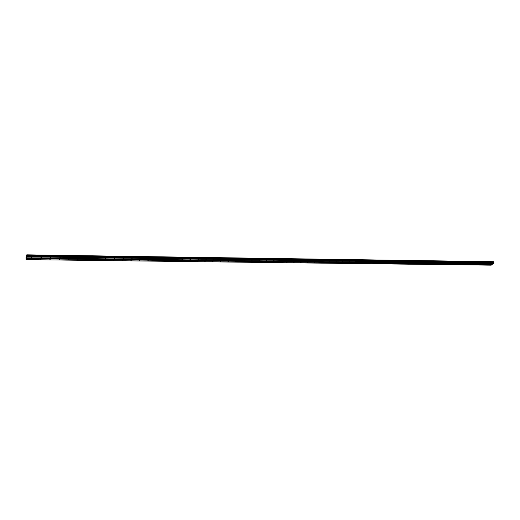 <?xml version="1.0" encoding="UTF-8"?>
<svg xmlns="http://www.w3.org/2000/svg" width="520" height="520" viewBox="0 0 520 520"><rect width="100%" height="100%" fill="white"/><g stroke="black" fill="none" stroke-linecap="round" stroke-linejoin="round"><path stroke-width="0.78" d="M31.161 258.98L30.778 259.214L31.161 258.98M40.755 259.096L40.371 259.331L40.755 259.096M50.252 259.214L49.868 259.447L50.252 259.214M59.644 259.331L59.261 259.565L59.644 259.331M68.933 259.447L68.549 259.675L68.933 259.447M78.124 259.558L77.74 259.792L78.124 259.558M87.224 259.668L86.84 259.903L87.224 259.668M96.22 259.779L95.836 260.013L96.22 259.779M105.131 259.889L104.748 260.124L105.131 259.889M113.945 260L113.562 260.234L113.945 260M122.668 260.111L122.284 260.338L122.668 260.111M131.3 260.214L130.917 260.442L131.3 260.214M139.847 260.319L139.464 260.553L139.847 260.319M148.304 260.423L147.921 260.656L148.304 260.423M156.683 260.526L156.292 260.754L156.683 260.526M164.97 260.631L164.587 260.858L164.97 260.631M173.18 260.728L172.79 260.962L173.18 260.728M181.305 260.832L180.915 261.06L181.305 260.832M189.345 260.93L188.962 261.157L189.345 260.93M197.314 261.027L196.924 261.255L197.314 261.027M205.198 261.125L204.815 261.352L205.198 261.125M213.011 261.222L212.622 261.45L213.011 261.222M220.747 261.313L220.357 261.541L220.747 261.313M228.404 261.411L228.014 261.638L228.404 261.411M235.989 261.502L235.599 261.729L235.989 261.502M243.503 261.593L243.113 261.82L243.503 261.593M250.946 261.683L250.556 261.911L250.946 261.683M258.317 261.775L257.927 262.002L258.317 261.775M265.616 261.865L265.226 262.093L265.616 261.865M272.851 261.957L272.461 262.184L272.851 261.957M280.014 262.041L279.624 262.269L280.014 262.041M287.111 262.132L286.721 262.353L287.111 262.132M294.144 262.217L293.755 262.444L294.144 262.217M301.113 262.301L300.722 262.529L301.113 262.301M308.022 262.386L307.625 262.613L308.022 262.386M314.86 262.47L314.47 262.697L314.86 262.47M321.639 262.555L321.25 262.776L321.639 262.555M328.354 262.639L327.964 262.86L328.354 262.639M335.017 262.724L334.62 262.945L335.017 262.724M341.607 262.802L341.218 263.022L341.607 262.802M348.147 262.88L347.757 263.101L348.147 262.88M354.627 262.964L354.237 263.185L354.627 262.964M361.049 263.042L360.659 263.263L361.049 263.042M367.419 263.12L367.022 263.341L367.419 263.12M373.731 263.198L373.334 263.413L373.731 263.198M379.984 263.276L379.587 263.49L379.984 263.276M386.185 263.347L385.788 263.569L386.185 263.347M392.334 263.425L391.937 263.64L392.334 263.425M398.424 263.503L398.028 263.718L398.424 263.503M404.469 263.575L404.072 263.789L404.469 263.575M410.456 263.647L410.059 263.868L410.456 263.647M416.397 263.725L416 263.939L416.397 263.725M422.286 263.796L421.889 264.011L422.286 263.796M428.123 263.868L427.726 264.082L428.123 263.868M433.914 263.939L433.518 264.154L433.914 263.939M439.654 264.011L439.257 264.219L439.654 264.011M445.348 264.075L444.951 264.29L445.348 264.075M450.996 264.147L450.6 264.361L450.996 264.147M456.599 264.219L456.196 264.427L456.599 264.219M462.15 264.284L461.754 264.498L462.15 264.284M467.656 264.355L467.259 264.563L467.656 264.355M473.122 264.42L472.726 264.628L473.122 264.42M478.537 264.485L478.14 264.693L478.537 264.485M483.912 264.55L483.516 264.758L483.912 264.55M489.249 264.622L488.846 264.823L489.249 264.622M31.662 257.296L31.278 257.53L31.662 257.296M41.288 257.419L40.904 257.654L41.288 257.419M50.817 257.55L50.434 257.784L50.817 257.55M60.242 257.673L59.859 257.907L60.242 257.673M69.563 257.797L69.18 258.031L69.563 257.797M78.787 257.92L78.403 258.154L78.787 257.92M87.913 258.043L87.529 258.278L87.913 258.043M96.941 258.161L96.558 258.394L96.941 258.161M105.878 258.278L105.495 258.512L105.878 258.278M114.725 258.394L114.335 258.628L114.725 258.394M123.474 258.512L123.091 258.745L123.474 258.512M132.132 258.628L131.749 258.863L132.132 258.628M140.706 258.739L140.322 258.973L140.706 258.739M149.195 258.856L148.805 259.084L149.195 258.856M157.593 258.967L157.203 259.194L157.593 258.967M165.906 259.077L165.516 259.305L165.906 259.077M174.135 259.181L173.752 259.415L174.135 259.181M182.286 259.292L181.896 259.526L182.286 259.292M190.353 259.402L189.963 259.63L190.353 259.402M198.341 259.506L197.951 259.733L198.341 259.506M206.252 259.61L205.862 259.838L206.252 259.61M214.084 259.714L213.694 259.942L214.084 259.714M221.839 259.818L221.448 260.046L221.839 259.818M229.515 259.916L229.125 260.15L229.515 259.916M237.127 260.019L236.737 260.247L237.127 260.019M244.66 260.117L244.27 260.351L244.66 260.117M252.116 260.221L251.726 260.449L252.116 260.221M259.506 260.319L259.116 260.546L259.506 260.319M266.825 260.416L266.435 260.644L266.825 260.416M274.079 260.507L273.689 260.735L274.079 260.507M281.262 260.605L280.872 260.832L281.262 260.605M288.379 260.695L287.989 260.923L288.379 260.695M295.432 260.793L295.035 261.021L295.432 260.793M302.413 260.884L302.022 261.111L302.413 260.884M309.335 260.975L308.939 261.203L309.335 260.975M316.192 261.066L315.796 261.293L316.192 261.066M322.985 261.157L322.595 261.385L322.985 261.157M329.719 261.248L329.322 261.469L329.719 261.248M336.388 261.333L335.998 261.56L336.388 261.333M343.005 261.423L342.609 261.644L343.005 261.423M349.557 261.508L349.161 261.729L349.557 261.508M356.05 261.599L355.654 261.82L356.05 261.599M362.486 261.683L362.089 261.905L362.486 261.683M368.862 261.768L368.472 261.989L368.862 261.768M375.187 261.853L374.79 262.067L375.187 261.853M381.459 261.931L381.062 262.151L381.459 261.931M387.673 262.015L387.276 262.236L387.673 262.015M393.829 262.1L393.432 262.314L393.829 262.1M399.938 262.178L399.536 262.399L399.938 262.178M405.99 262.256L405.594 262.476L405.99 262.256M411.99 262.34L411.593 262.555L411.99 262.34M417.944 262.418L417.541 262.632L417.944 262.418M423.839 262.496L423.443 262.711L423.839 262.496M429.689 262.574L429.293 262.788L429.689 262.574M435.494 262.652L435.091 262.867L435.494 262.652M441.246 262.724L440.843 262.938L441.246 262.724M446.947 262.802L446.55 263.016L446.947 262.802M452.601 262.88L452.205 263.088L452.601 262.88M458.211 262.951L457.815 263.166L458.211 262.951M463.775 263.022L463.379 263.237L463.775 263.022M469.293 263.101L468.891 263.308L469.293 263.101M474.767 263.172L474.363 263.38L474.767 263.172M480.194 263.244L479.791 263.452L480.194 263.244M485.576 263.315L485.173 263.523L485.576 263.315M490.913 263.387L490.516 263.594L490.913 263.387M26.123 259.623L26.02 257.517L26.78 254.833L26.916 256.834L26.123 259.623L491.199 265.168L492.915 263.842M493.519 261.788L26.78 254.833M493.61 261.8L26.858 255.268M26.644 257.81L492.999 263.842L493.954 263.133L493.668 261.976M26.481 256.964L26.501 257.309M492.174 264.387L26.403 258.564M492.154 264.459L26.396 258.661M26.793 254.865L493.435 261.677L26.799 254.898M493.662 262.015L26.852 255.327M493.61 262.217L26.832 255.6M493.591 262.327L26.826 255.749M493.623 262.509L26.838 255.996M493.682 262.561L26.852 256.061M493.928 262.736L26.916 256.302M494 262.951L26.936 256.588M493.954 263.133L26.916 256.834M493.603 262.275L26.832 255.678M493.591 262.411L26.826 255.866M493.863 262.652L26.897 256.185M493.591 261.788L26.838 255.014"/></g></svg>
